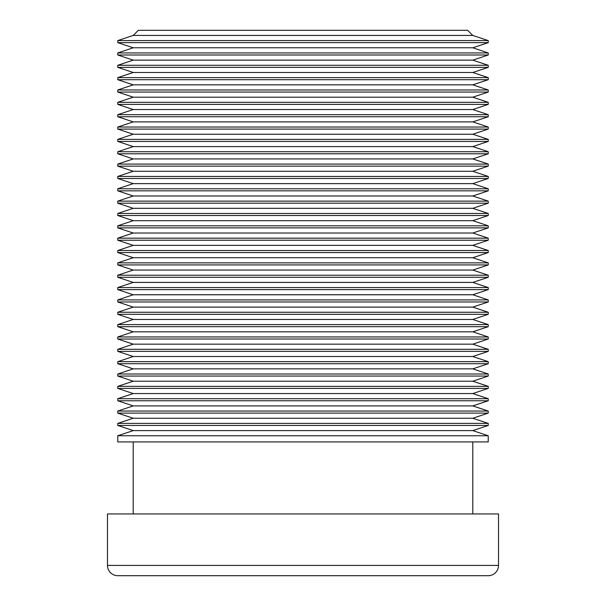 <?xml version="1.0" encoding="UTF-8"?>
<svg xmlns="http://www.w3.org/2000/svg" width="606" height="606" viewBox="0 0 606 606"><rect width="100%" height="100%" fill="white"/><g stroke="black" fill="none" stroke-linecap="round" stroke-linejoin="round"><path stroke-width="0.91" d="M133.206 35.443L138.35 30.3L467.65 30.3L472.794 35.443L133.206 35.443L117.769 40.587L488.231 40.587L488.231 42.647L117.769 42.647L117.769 40.587M488.231 441.925L117.769 441.925L117.769 435.752L488.231 435.752L488.231 441.925M133.206 441.925L133.206 513.956M472.794 441.925L472.794 513.956M488.231 435.752L472.794 430.601L133.206 430.601L117.769 435.752M472.794 430.601L488.231 425.457L117.769 425.457L117.769 423.397L133.206 418.254L117.769 413.11L117.769 411.05L133.206 405.906L117.769 400.763L117.769 398.703L133.206 393.559L117.769 388.408L117.769 386.355L133.206 381.212L117.769 376.061L117.769 374.008L133.206 368.857L117.769 363.714L117.769 361.653L133.206 356.51L117.769 351.366L117.769 349.306L133.206 344.163L117.769 339.019L117.769 336.959L133.206 331.815L117.769 326.672L117.769 324.611L133.206 319.468L117.769 314.317L117.769 312.264L133.206 307.113L117.769 301.97L117.769 299.909L133.206 294.766L117.769 289.623L117.769 287.562L133.206 282.419L117.769 277.275L117.769 275.215L133.206 270.071L117.769 264.928L117.769 262.868L133.206 257.724L117.769 252.573L117.769 250.52L133.206 245.369L117.769 240.226L117.769 238.173L133.206 233.022L117.769 227.879L117.769 225.818L133.206 220.675L117.769 215.531L117.769 213.471L133.206 208.328L117.769 203.184L117.769 201.124L133.206 195.98L117.769 190.829L117.769 188.777L133.206 183.633L117.769 178.482L117.769 176.429L133.206 171.278L117.769 166.135L117.769 164.074L133.206 158.931L117.769 153.788L117.769 151.727L133.206 146.584L117.769 141.44L117.769 139.38L133.206 134.237L117.769 129.093L117.769 127.033L133.206 121.889L117.769 116.738L117.769 114.685L133.206 109.534L117.769 104.391L117.769 102.331L133.206 97.187L117.769 92.044L117.769 89.983L133.206 84.84L117.769 79.697L117.769 77.636L133.206 72.493L117.769 67.349L117.769 65.289L133.206 60.145L117.769 54.994L117.769 52.942L133.206 47.791L117.769 42.647M133.206 430.601L117.769 425.457M488.231 425.457L488.231 423.397L472.794 418.254L133.206 418.254M488.231 423.397L117.769 423.397M472.794 418.254L488.231 413.11L117.769 413.11M488.231 413.11L488.231 411.05L472.794 405.906L133.206 405.906M488.231 411.05L117.769 411.05M472.794 405.906L488.231 400.763L117.769 400.763M488.231 400.763L488.231 398.703L472.794 393.559L133.206 393.559M488.231 398.703L117.769 398.703M472.794 393.559L488.231 388.408L117.769 388.408M488.231 388.408L488.231 386.355L472.794 381.212L133.206 381.212M488.231 386.355L117.769 386.355M472.794 381.212L488.231 376.061L117.769 376.061M488.231 376.061L488.231 374.008L472.794 368.857L133.206 368.857M488.231 374.008L117.769 374.008M472.794 368.857L488.231 363.714L117.769 363.714M488.231 363.714L488.231 361.653L472.794 356.51L133.206 356.51M488.231 361.653L117.769 361.653M472.794 356.51L488.231 351.366L117.769 351.366M488.231 351.366L488.231 349.306L472.794 344.163L133.206 344.163M488.231 349.306L117.769 349.306M472.794 344.163L488.231 339.019L117.769 339.019M488.231 339.019L488.231 336.959L472.794 331.815L133.206 331.815M488.231 336.959L117.769 336.959M472.794 331.815L488.231 326.672L117.769 326.672M488.231 326.672L488.231 324.611L472.794 319.468L133.206 319.468M488.231 324.611L117.769 324.611M472.794 319.468L488.231 314.317L117.769 314.317M488.231 314.317L488.231 312.264L472.794 307.113L133.206 307.113M488.231 312.264L117.769 312.264M472.794 307.113L488.231 301.97L117.769 301.97M488.231 301.97L488.231 299.909L472.794 294.766L133.206 294.766M488.231 299.909L117.769 299.909M472.794 294.766L488.231 289.623L117.769 289.623M488.231 289.623L488.231 287.562L472.794 282.419L133.206 282.419M488.231 287.562L117.769 287.562M472.794 282.419L488.231 277.275L117.769 277.275M488.231 277.275L488.231 275.215L472.794 270.071L133.206 270.071M488.231 275.215L117.769 275.215M472.794 270.071L488.231 264.928L117.769 264.928M488.231 264.928L488.231 262.868L472.794 257.724L133.206 257.724M488.231 262.868L117.769 262.868M472.794 257.724L488.231 252.573L117.769 252.573M488.231 252.573L488.231 250.52L472.794 245.369L133.206 245.369M488.231 250.52L117.769 250.52M472.794 245.369L488.231 240.226L117.769 240.226M488.231 240.226L488.231 238.173L472.794 233.022L133.206 233.022M488.231 238.173L117.769 238.173M472.794 233.022L488.231 227.879L117.769 227.879M488.231 227.879L488.231 225.818L472.794 220.675L133.206 220.675M488.231 225.818L117.769 225.818M472.794 220.675L488.231 215.531L117.769 215.531M488.231 215.531L488.231 213.471L472.794 208.328L133.206 208.328M488.231 213.471L117.769 213.471M472.794 208.328L488.231 203.184L117.769 203.184M488.231 203.184L488.231 201.124L472.794 195.98L133.206 195.98M488.231 201.124L117.769 201.124M472.794 195.98L488.231 190.829L117.769 190.829M488.231 190.829L488.231 188.777L472.794 183.633L133.206 183.633M488.231 188.777L117.769 188.777M472.794 183.633L488.231 178.482L117.769 178.482M488.231 178.482L488.231 176.429L472.794 171.278L133.206 171.278M488.231 176.429L117.769 176.429M472.794 171.278L488.231 166.135L117.769 166.135M488.231 166.135L488.231 164.074L472.794 158.931L133.206 158.931M488.231 164.074L117.769 164.074M472.794 158.931L488.231 153.788L117.769 153.788M488.231 153.788L488.231 151.727L472.794 146.584L133.206 146.584M488.231 151.727L117.769 151.727M472.794 146.584L488.231 141.44L117.769 141.44M488.231 141.44L488.231 139.38L472.794 134.237L133.206 134.237M488.231 139.38L117.769 139.38M472.794 134.237L488.231 129.093L117.769 129.093M488.231 129.093L488.231 127.033L472.794 121.889L133.206 121.889M488.231 127.033L117.769 127.033M472.794 121.889L488.231 116.738L117.769 116.738M488.231 116.738L488.231 114.685L472.794 109.534L133.206 109.534M488.231 114.685L117.769 114.685M472.794 109.534L488.231 104.391L117.769 104.391M488.231 104.391L488.231 102.331L472.794 97.187L133.206 97.187M488.231 102.331L117.769 102.331M472.794 97.187L488.231 92.044L117.769 92.044M488.231 92.044L488.231 89.983L472.794 84.84L133.206 84.84M488.231 89.983L117.769 89.983M472.794 84.84L488.231 79.697L117.769 79.697M488.231 79.697L488.231 77.636L472.794 72.493L133.206 72.493M488.231 77.636L117.769 77.636M472.794 72.493L488.231 67.349L117.769 67.349M488.231 67.349L488.231 65.289L472.794 60.145L133.206 60.145M488.231 65.289L117.769 65.289M472.794 60.145L488.231 54.994L117.769 54.994M472.794 35.443L488.231 40.587M488.231 54.994L488.231 52.942L472.794 47.791L133.206 47.791M488.231 52.942L117.769 52.942M472.794 47.791L488.231 42.647M107.482 565.413A10.287 10.287 0 0 0 117.769 575.7L488.231 575.7A10.287 10.287 0 0 0 498.518 565.413L498.518 513.956L107.482 513.956L107.482 565.413L498.518 565.413"/></g></svg>
